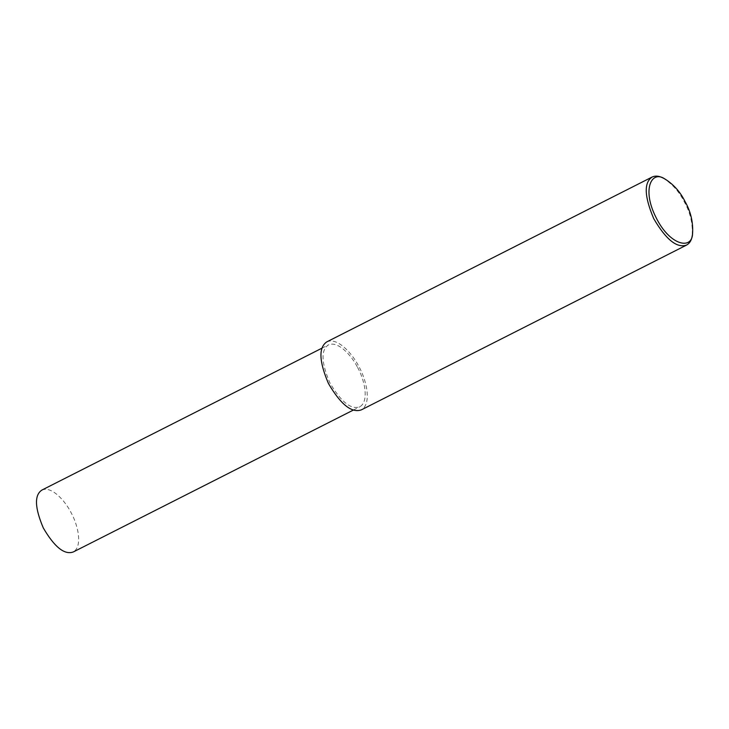 <?xml version="1.0" encoding="UTF-8"?>
<svg xmlns="http://www.w3.org/2000/svg" width="729" height="729" viewBox="0 0 729 729"><rect width="100%" height="100%" fill="white"/><g stroke="black" fill="none" stroke-linecap="round" stroke-linejoin="round"><path stroke-width="0.55" stroke-dasharray="3.65 2.73" d="M662.597 177.794C671.938 183.526 679.136 191.499 684.185 201.696C690.345 212.458 693.006 223.949 692.176 236.178M326.865 341.837C337.718 336.962 352.754 354.212 358.878 366.523C365.958 378.834 372.373 403.492 361.338 409.871M357.547 367.361C363.99 378.57 369.831 401.005 359.789 406.809C350.995 409.908 341.017 401.898 329.845 382.789C321.261 362.559 320.787 349.929 328.414 344.899C338.292 340.461 351.97 356.162 357.547 367.361L358.878 366.523M41.881 490.079C51.759 485.642 65.437 501.342 71.014 512.542C77.456 523.741 83.288 546.176 73.246 551.99M353.346 410.072L359.789 406.809M321.972 348.161L328.414 344.899"/><path stroke-width="1.09" d="M692.55 234.155L692.176 236.178C691.447 240.415 689.607 243.377 686.645 245.044C676.986 248.452 666.024 239.659 653.74 218.654C644.308 196.42 643.789 182.542 652.173 177.01C655.289 175.616 658.761 175.88 662.597 177.794L664.447 178.696C673.323 184.136 680.166 191.709 684.959 201.395C690.81 211.62 693.343 222.536 692.55 234.155C691.721 250.011 669.714 245.573 655.918 217.269C641.73 189.239 651.626 170.276 664.447 178.696M686.645 245.044L361.338 409.871C351.679 413.279 340.716 404.477 328.433 383.472C319.001 361.247 318.482 347.368 326.865 341.837L652.173 177.01M353.346 410.072L73.246 551.99C64.462 555.088 54.484 547.078 43.312 527.969C34.728 507.739 34.254 495.109 41.881 490.079L321.972 348.161"/></g></svg>

